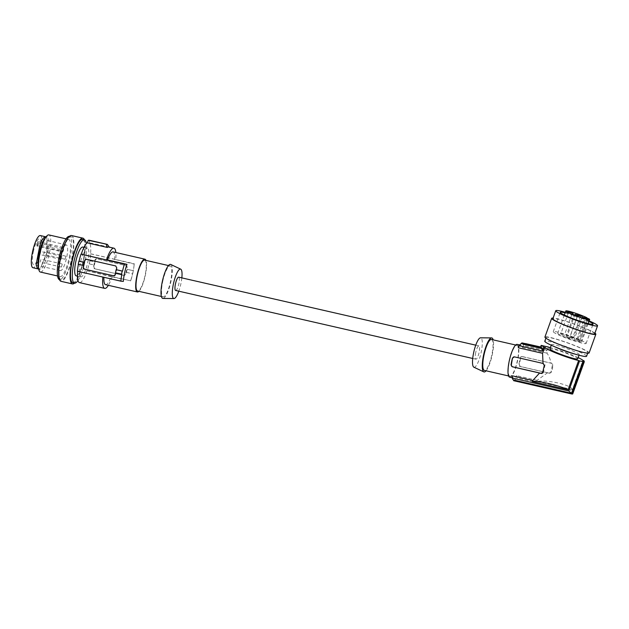 <?xml version="1.0" encoding="UTF-8"?>
<svg xmlns="http://www.w3.org/2000/svg" width="629" height="629" viewBox="0 0 629 629"><rect width="100%" height="100%" fill="white"/><g stroke="black" fill="none" stroke-linecap="round" stroke-linejoin="round"><path stroke-width="0.47" stroke-dasharray="3.15 2.36" d="M123.811 275.455L94.688 268.787A1.588 1.533 87.8 0 1 93.517 266.9L94.963 260.084A1.588 1.533 87.8 0 1 96.795 258.873L125.918 265.54A1.588 1.533 87.8 0 1 127.089 267.435L125.643 274.252A1.588 1.533 87.8 0 1 123.811 275.455L125.886 274.244A21.575 5.189 -77.1 0 0 126.335 272.381L126.492 272.373A22.212 5.346 102.9 0 0 127.152 269.275L133.222 270.667A22.212 5.346 -77.1 0 1 132.57 273.764L132.57 273.804A21.575 5.189 -77.1 0 1 130.643 280.793L130.518 281.124A16.818 4.049 102.9 0 0 130.989 279.787A16.818 4.049 102.9 0 0 132.939 272.577A16.818 4.049 102.9 0 0 133.828 267.356A16.818 4.049 102.9 0 0 134.142 264.086L134.268 263.755A21.575 5.189 -77.1 0 1 134.063 265.556A21.575 5.189 -77.1 0 1 133.23 270.706L133.222 270.667M109.273 247.118L89.326 242.763A20.623 4.961 102.9 0 1 90.545 253.817L90.804 253.809A21.575 5.189 102.9 0 1 89.766 260.76L94.869 261.931A21.575 5.189 102.9 0 0 95.207 260.076L96.96 258.873L126.083 265.54L127.333 267.427A21.575 5.189 102.9 0 1 126.995 269.283L133.23 270.706M105.554 284.678A16.818 4.049 102.9 0 0 111.066 276.666L130.643 280.793L87.179 270.847A21.575 5.189 -77.1 0 0 89.106 263.858L94.208 265.029A21.575 5.189 -77.1 0 1 93.76 266.885L94.853 268.78L124.196 275.494M115.484 272.789L121.877 274.213M45.414 236.732L46.318 236.936L46.853 237.966L46.853 252.874L47.34 246.45L46.963 237.605L46.161 236.535L43.715 238.084L41.089 241.229M144.67 260.099A15.867 3.821 -77.1 0 1 145.079 275.423A15.867 3.821 -77.1 0 1 137.594 291.038M138.899 291.337A16.818 4.049 102.9 0 0 145.315 275.408A16.818 4.049 102.9 0 0 145.983 260.398M162.707 281.556A15.867 3.821 -77.1 0 1 170.192 265.941A15.867 3.821 -77.1 0 1 170.593 281.265A15.867 3.821 -77.1 0 1 163.115 296.88A15.867 3.821 -77.1 0 1 162.707 281.556M170.758 264.471A17.455 4.199 -77.1 0 1 170.766 282.248A17.455 4.199 -77.1 0 1 163.029 298.445M181.844 277.884A15.096 3.632 -77.1 0 1 178.793 291.188M175.64 290.464A6.825 1.643 102.9 0 0 178.856 283.75A6.825 1.643 102.9 0 0 178.683 277.161M89.326 242.763L89.342 240.262M37.858 268.858L39.218 269.133L37.386 267.844L36.136 264.557M41.113 241.505L36.27 264.282M40.335 235.568A16.503 3.971 -77.1 0 1 40.633 252.017A16.503 3.971 -77.1 0 1 33.227 267.765A16.503 3.971 -77.1 0 1 32.967 267.742M46.853 252.874L44.659 259.069L40.523 267.726L38.794 269.471M42.072 264.07L46.743 252.874M36.907 245.554L36.852 244.186L62.381 250.185L62.428 251.396A1.903 0.456 -77.1 0 0 62.617 251.922L37.095 246.081A1.903 0.456 -77.1 0 1 36.907 245.554L62.428 251.396M549.534 373.194A1.588 1.533 87.8 0 0 550.973 371.951L552.419 365.135A1.588 1.533 -92.2 0 0 551.248 363.248L522.369 356.572L520.639 357.767A16.818 4.049 -77.1 0 1 519.192 364.584L520.262 366.479L549.534 373.194A1.588 1.533 87.8 0 1 549.141 373.154L551.751 371.92L553.064 365.111L551.586 363.232L521.74 356.541A1.588 1.533 87.8 0 1 522.125 356.58M540.57 347.043L544.95 349.158L545.909 346.493M518.225 347.743A16.818 4.049 -77.1 0 1 520.898 345.274A16.818 4.049 -77.1 0 1 521.166 345.297A16.818 4.049 -77.1 0 1 522.565 347.578L523.501 345.557L546.64 350.848L544.95 349.158M523.501 345.557A18.721 4.505 102.9 0 0 522.156 343.576L524.79 344.181L525.647 343.725L524.759 343.733M542.308 348.262L524.79 344.181M89.106 263.858L94.208 265.029M42.072 264.337L40.484 268.088L39.147 269.526M33.313 251.781A13.413 3.231 -77.1 0 1 33.903 249.304A13.413 3.231 -77.1 0 1 39.651 238.58A13.413 3.231 -77.1 0 1 39.981 251.529A13.413 3.231 -77.1 0 1 33.659 264.73A13.413 3.231 -77.1 0 1 33.313 251.781M37.095 246.081A1.903 0.456 -77.1 0 0 37.795 244.98A1.903 0.456 -77.1 0 0 38.141 242.896L38.078 241.528L63.608 247.535A13.17 3.169 -77.1 0 1 66.312 244.933A13.17 3.169 -77.1 0 1 66.643 257.646A13.17 3.169 -77.1 0 1 60.439 270.612A13.17 3.169 -77.1 0 1 60.101 257.89A13.17 3.169 -77.1 0 1 62.381 250.185M38.141 242.896L63.655 248.738L63.608 247.535M63.655 248.738A1.903 0.456 -77.1 0 1 63.309 250.822A1.903 0.456 -77.1 0 1 62.617 251.922M62.24 264.408L61.367 267.058L62.24 264.408M61.909 256.742L61.044 259.392L61.909 256.742M65.856 256.593L64.991 259.242L65.856 256.593M549.141 373.154L520.018 366.495A1.588 1.533 87.8 0 1 518.846 364.6L520.293 357.783A1.588 1.533 87.8 0 1 521.74 356.541M36.852 244.186A13.406 3.224 -77.1 0 1 38.078 241.528M540.5 347.239L541.624 345.352M525.647 343.725L522.447 342.994L522.156 343.576M572.437 389.595C571.266 384.917 547.867 379.562 536.718 381.418L572.437 389.595L582.949 360.378M525.946 343.631L524.908 344.283M542.222 345.352L541.553 347.2L540.594 346.98M475.705 352.602A6.825 1.643 102.9 0 0 475.878 359.19A6.825 1.643 102.9 0 0 479.094 352.476A6.825 1.643 102.9 0 0 478.921 345.887A6.825 1.643 102.9 0 0 475.705 352.602M89.766 260.76L94.869 261.931M89.263 263.85A22.212 5.346 102.9 0 0 89.923 260.752M111.066 276.666L87.179 270.847M86.92 270.855A20.623 4.961 -77.1 0 1 79.482 282.618M81.023 276.917A14.758 3.554 -77.1 0 1 80.795 276.894A14.758 3.554 -77.1 0 1 80.52 262.183A14.758 3.554 -77.1 0 1 87.148 248.109A14.758 3.554 -77.1 0 1 87.376 248.125A14.758 3.554 -77.1 0 1 87.651 262.836A14.758 3.554 -77.1 0 1 81.023 276.917M109.438 247.362A20.623 4.961 102.9 0 0 108.801 247.008M90.545 253.817L115.76 259.588A20.623 4.961 102.9 0 0 115.862 252.528M90.804 253.809L134.268 263.755M115.76 259.588L134.142 264.086M114.69 259.628A16.818 4.049 102.9 0 0 113.063 251.891M102.842 277.043A20.623 4.961 -77.1 0 1 102.849 276.98L123.37 281.391M96.402 258.841L96.795 258.873M126.492 272.373L132.57 273.764M126.335 272.381L132.57 273.804M102.849 276.98L77.634 271.209M78.413 264.259L83.515 265.43M86.228 259.227A1.588 1.533 87.8 0 1 86.7 259.258L115.822 265.925A1.588 1.533 87.8 0 1 116.994 267.812L115.547 274.629A1.588 1.533 87.8 0 1 114.022 275.872M112.143 276.626A20.623 4.961 -77.1 0 1 108.353 285.322M94.366 265.021A22.212 5.346 102.9 0 0 95.026 261.923M82.769 247.071A14.758 3.554 -77.1 0 1 83.044 261.782A14.758 3.554 -77.1 0 1 76.416 275.864A14.758 3.554 -77.1 0 1 76.18 275.84M77.957 280.565A22.212 5.346 102.9 0 0 86.637 245.978A22.212 5.346 102.9 0 0 86.448 243.793A22.212 5.346 102.9 0 0 86.417 243.588M82.627 239.39A22.212 5.346 -77.1 0 1 84.648 243.376A22.212 5.346 -77.1 0 1 84.836 245.562A22.212 5.346 -77.1 0 1 80.803 269.794A22.212 5.346 -77.1 0 1 72.72 282.696M84.42 239.798A23.485 5.653 -77.1 0 1 85.049 242.369A23.485 5.653 -77.1 0 1 85.222 244.131A23.485 5.653 -77.1 0 1 82.171 266.334A23.485 5.653 -77.1 0 1 74.505 283.105M71.502 235.545A23.485 5.653 -77.1 0 1 73.805 241.52A23.485 5.653 -77.1 0 1 69.764 267.097A23.485 5.653 -77.1 0 1 61.147 281.344M59.102 273.914A22.212 5.346 -77.1 0 1 63.136 249.682A22.212 5.346 -77.1 0 1 71.219 236.779A22.212 5.346 -77.1 0 1 73.239 240.765A22.212 5.346 -77.1 0 1 73.428 242.951A22.212 5.346 -77.1 0 1 69.394 267.183A22.212 5.346 -77.1 0 1 61.312 280.086A22.212 5.346 -77.1 0 1 59.102 273.914M71.219 236.779L69.434 236.37A22.212 5.346 -77.1 0 1 71.627 242.542A22.212 5.346 -77.1 0 1 67.594 266.775A22.212 5.346 -77.1 0 1 59.511 279.677L61.312 280.086M58.324 271.288A19.043 4.584 102.9 0 0 60.219 276.579A19.043 4.584 102.9 0 0 67.633 263.952A19.043 4.584 102.9 0 0 70.605 244.752A19.043 4.584 102.9 0 0 68.71 239.46A19.043 4.584 102.9 0 0 61.784 250.515A19.043 4.584 102.9 0 0 58.324 271.288M40.374 272.043A19.043 4.584 102.9 0 0 45.068 266.727A19.043 4.584 102.9 0 0 50.768 240.207A19.043 4.584 102.9 0 0 48.873 234.916M38.345 267.695A16.897 4.065 102.9 0 0 39.682 269.684A16.897 4.065 102.9 0 0 43.849 264.966A16.897 4.065 102.9 0 0 48.606 247.378A16.897 4.065 102.9 0 0 47.222 236.74A16.897 4.065 102.9 0 0 45.154 237.943M46.326 236.543L47.222 236.74M473.849 367.187A15.096 3.632 102.9 0 0 474.266 367.273A15.096 3.632 102.9 0 0 481.114 352.57A15.096 3.632 102.9 0 0 480.619 337.804M491.446 339.479A15.867 3.821 -77.1 0 1 491.744 355.291A15.867 3.821 -77.1 0 1 484.613 370.434A15.867 3.821 -77.1 0 1 484.369 370.41M486.075 370.796A17.455 4.199 102.9 0 0 492.004 355.88A17.455 4.199 102.9 0 0 493.152 339.864M510.135 376.276A15.867 3.821 -77.1 0 1 509.883 376.252A15.867 3.821 -77.1 0 1 509.592 360.433A15.867 3.821 -77.1 0 1 516.716 345.297A15.867 3.821 -77.1 0 1 516.967 345.313A15.867 3.821 -77.1 0 1 517.258 361.132A15.867 3.821 -77.1 0 1 510.135 376.276M517.18 344.385A16.818 4.049 -77.1 0 1 517.494 361.156A16.818 4.049 -77.1 0 1 509.938 377.203A16.818 4.049 -77.1 0 1 509.671 377.18M513.814 380.726A19.357 4.655 102.9 0 0 514.443 380.663L514.42 380.002A18.721 4.505 102.9 0 0 516.621 377.895L516.598 375.647A16.818 4.049 -77.1 0 1 513.917 378.115A16.818 4.049 -77.1 0 1 513.657 378.092A16.818 4.049 -77.1 0 1 512.258 375.812M547.552 372.73L537.111 380.341L536.718 381.418M549.007 347.279L546.9 353.144C548.85 355.597 550.218 358.915 551.004 363.122M578.161 357.61A20.623 1.973 19.8 0 0 550.399 347.617M523.485 344.33L524.853 343.756M546.64 350.848L548.063 346.917M546.9 353.144L522.565 347.578M549.927 348.914A14.758 1.407 -160.2 0 1 550.414 348.741A14.758 1.407 -160.2 0 1 565.896 353.176A14.758 1.407 -160.2 0 1 577.697 358.907M573.648 353.742A14.758 1.407 19.8 0 0 578.766 354.756A14.758 1.407 19.8 0 0 579.254 354.583A14.758 1.407 19.8 0 0 569.033 349.449A14.758 1.407 19.8 0 0 551.971 344.417A14.758 1.407 19.8 0 0 551.484 344.59A14.758 1.407 19.8 0 0 556.343 347.507M586.574 356.258A22.212 2.123 19.8 0 0 571.195 348.521A22.212 2.123 19.8 0 0 545.508 340.949A22.212 2.123 19.8 0 0 544.777 341.209M587.195 352.783A22.212 2.123 -160.2 0 1 563.883 346.107A22.212 2.123 -160.2 0 1 546.121 337.474A22.212 2.123 -160.2 0 1 546.853 337.215A22.212 2.123 -160.2 0 1 570.165 343.89A22.212 2.123 -160.2 0 1 587.918 352.523A22.212 2.123 -160.2 0 1 587.195 352.783M589.114 352.955A23.485 2.241 19.8 0 0 573.601 345.062A23.485 2.241 19.8 0 0 544.926 337.042M594.908 333.111A23.485 2.241 19.8 0 0 580.339 326.341A23.485 2.241 19.8 0 0 553.111 318.07M594.664 333.795A22.212 2.123 19.8 0 0 584.577 328.196A22.212 2.123 19.8 0 0 563.403 320.625A22.212 2.123 19.8 0 0 552.86 318.754M589.184 320.908A22.212 2.123 19.8 0 0 566.289 312.597A22.212 2.123 19.8 0 0 565.298 312.314M588.98 321.474A17.455 1.667 19.8 0 0 565.094 312.872M583.971 341.775A17.455 1.667 19.8 0 0 565.762 334.447A17.455 1.667 19.8 0 0 553.276 331.656A17.455 1.667 19.8 0 0 555.423 333.362A17.455 1.667 19.8 0 0 573.632 340.69A17.455 1.667 19.8 0 0 586.118 343.481A17.455 1.667 19.8 0 0 583.971 341.775M577.744 339.684L580.952 341.146A12.69 1.211 -160.2 0 1 581.636 341.869A12.69 1.211 -160.2 0 1 569.284 338.709A12.69 1.211 -160.2 0 1 557.75 333.268A12.69 1.211 -160.2 0 1 565.825 334.966A12.69 1.211 -160.2 0 1 578.877 340.014L577.744 339.684L585.646 317.731M571.926 314.06L568.404 312.747L571.926 314.06M564.221 335.454L560.698 334.141L564.221 335.454M542.709 372.266L543.487 372.234L544.934 365.418A1.588 1.533 -92.2 0 0 543.763 363.531L543.425 363.538M40.916 259.533L40.052 262.183L40.916 259.533M40.594 251.859L39.729 254.509L40.594 251.859M543.487 372.234A1.588 1.533 87.8 0 1 541.695 373.453M44.533 251.71L43.668 254.36L44.533 251.71M572.689 393.99L514.443 380.663M514.129 356.832A1.588 1.533 87.8 0 1 514.64 356.863L543.763 363.531M583.751 361.431L572.296 393.251L573.074 390.813L516.621 377.895M583.901 360.739L573.074 390.813M572.296 393.251L514.42 380.002M537.111 380.341L516.598 375.647M567.099 336.57L572.382 338.536L567.099 336.57M577.642 315.428L581.165 316.741L577.642 315.428M588.98 318.856L580.952 341.146M586.747 318.164L578.877 340.014M569.937 336.829L573.459 338.143L569.937 336.829M577.155 316.914L573.632 315.601L577.155 316.914M574.308 339.346L579.584 341.311L574.308 339.346M569.449 338.308L565.935 336.995L569.449 338.308M550.973 371.951L551.751 371.92M553.064 365.111L552.419 365.135M544.934 365.418L544.289 365.441M579.812 340.808L587.84 318.518M133.828 267.356L134.063 265.556M130.989 279.787L130.612 280.911M170.192 265.941L168.486 265.556M66.312 244.933L39.651 238.58M472.717 358.467L475.878 359.19M80.795 276.894L77.414 276.123M57.53 275.966L60.219 276.579M39.682 269.684L38.88 269.495M509.883 376.252L508.578 375.953M513.657 378.092L512.281 377.777M551.484 344.59L551.256 345.227M546.121 337.474L545.878 338.158M553.276 331.656L560.227 312.338M568.404 312.747L560.698 334.141M568.404 312.762L567.83 311.559M61.044 259.392L39.729 254.509M541.404 373.5L542.041 373.477M64.991 259.242L43.668 254.36M584.003 361.533L572.846 392.527M61.367 267.058L40.052 262.183M580.41 316.245L572.382 338.536M573.459 338.143L581.165 316.741L582.36 316.19M564.323 315.027L557.75 333.268M588.201 323.628L581.636 341.869M576.691 339.495L584.711 317.205M565.935 336.995L573.632 315.601L573.066 314.414M587.612 319.021L579.584 341.311M60.439 270.612L33.659 264.73M475.76 345.164L478.921 345.887M587.918 352.523L587.675 353.207M62.074 263.968L40.759 259.085M516.967 345.313L515.654 345.014M65.699 256.152L44.376 251.27M571.973 314.052L573.184 313.486M575.032 314.311L567.012 336.601M87.376 248.125L83.995 247.354M577.202 316.906L578.413 316.34M579.254 354.583L579.026 355.22M577.579 315.467L577.005 314.264M61.752 256.294L40.437 251.419M521.166 345.297L519.719 344.967M586.118 343.481L593.068 324.163M577.218 316.89L569.512 338.284M577.579 315.451L569.874 336.845M66.029 238.847L68.71 239.46M571.989 314.036L564.284 335.438M163.115 296.88L161.409 296.487M582.234 317.087L574.214 339.377"/><path stroke-width="0.94" d="M122.215 271.083L122.529 271.115A21.575 5.189 102.9 0 1 124.456 264.125L126.995 264.353A16.818 4.049 102.9 0 0 124.581 272.892A16.818 4.049 102.9 0 0 123.37 281.391L120.839 281.163A21.575 5.189 -77.1 0 1 121.877 274.213L121.554 274.181A22.212 5.346 -77.1 0 1 122.215 271.083L116.137 269.692A22.212 5.346 -77.1 0 0 115.484 272.789L121.554 274.181M161.409 296.487L137.594 291.038A15.867 3.821 -77.1 0 1 137.193 275.714A15.867 3.821 -77.1 0 1 144.426 260.076A15.867 3.821 -77.1 0 1 144.67 260.099L168.486 265.556M145.983 260.398A16.818 4.049 102.9 0 0 144.882 259.172A16.818 4.049 102.9 0 0 136.949 275.73A16.818 4.049 102.9 0 0 137.381 291.966A16.818 4.049 102.9 0 0 138.899 291.337M163.029 298.445A17.455 4.199 -77.1 0 1 162.982 298.453A17.455 4.199 -77.1 0 1 162.337 281.47A17.455 4.199 -77.1 0 1 170.27 264.369A17.455 4.199 -77.1 0 1 170.758 264.471L180.712 269.165A15.096 3.632 -77.1 0 1 181.844 277.884M178.793 291.188A15.096 3.632 -77.1 0 1 174.029 298.547A15.096 3.632 -77.1 0 1 173.981 298.547A15.096 3.632 -77.1 0 1 173.431 283.868A15.096 3.632 -77.1 0 1 180.295 269.078A15.096 3.632 -77.1 0 1 180.712 269.165M475.76 345.164L178.683 277.161A6.825 1.643 102.9 0 0 175.467 283.876A6.825 1.643 102.9 0 0 175.64 290.464L472.717 358.467M115.634 272.821A21.575 5.189 102.9 0 0 115.304 274.637L113.55 275.84L84.428 269.181L83.177 267.286A21.575 5.189 102.9 0 1 83.515 265.43L78.248 264.266A22.212 5.346 -77.1 0 1 78.908 261.169L79.065 261.161A21.575 5.189 -77.1 0 1 80.992 254.179L81.251 254.171A20.623 4.961 102.9 0 1 87.234 242.841L88.288 240.302L89.342 240.262L107.331 244.374L109.438 247.362M37.858 268.858L32.967 267.742A16.503 3.971 -77.1 0 1 31.623 257.308A16.503 3.971 -77.1 0 1 40.075 235.545A16.503 3.971 -77.1 0 1 40.335 235.568L45.414 236.732M39.147 269.526L37.276 268.206L36.136 264.557L39.58 246.741L41.184 241.025L43.755 237.723L46.326 236.543M578.161 357.61A20.623 1.973 19.8 0 1 582.949 360.378L583.901 360.739A21.575 2.06 -160.2 0 1 584.113 361.219A21.575 2.06 -160.2 0 1 583.751 361.431L584.325 361.659A22.212 2.123 -160.2 0 1 583.539 361.683L582.957 361.463A21.575 2.06 -160.2 0 1 579.568 360.904L568.742 390.979L512.289 378.06L512.258 375.812L532.771 380.506L539.58 373.028L512.289 366.786L511.015 364.899A16.818 4.049 -77.1 0 1 512.462 358.082L514.396 356.871L543.039 363.428L542.56 353.309L518.225 347.743L519.161 345.714L542.308 351.013L542.56 349.244L540.885 348.317L523.485 344.33L525.522 343.591L540.57 347.043M524.893 343.67L540.5 347.239L541.168 345.4L545.909 346.493A21.575 2.06 -160.2 0 1 548.063 346.917L549.007 347.279A20.623 1.973 19.8 0 1 550.399 347.617M522.447 342.994A19.357 4.655 102.9 0 0 522.369 342.97A19.357 4.655 102.9 0 0 521.661 343.025L524.759 343.733M523.831 344.173L521.37 343.607A18.721 4.505 102.9 0 0 519.161 345.714M521.37 343.607L521.661 343.025M540.594 346.98L525.522 343.591M108.353 285.322A20.623 4.961 -77.1 0 1 104.705 288.389L79.482 282.618A20.623 4.961 -77.1 0 1 77.626 271.272M78.405 264.306A21.575 5.189 102.9 0 0 77.375 271.217L120.839 281.163M88.288 240.302L107.331 244.374M88.831 240.207L106.844 244.327M87.234 242.841L107.347 247.441L106.277 244.414M115.862 252.528A20.623 4.961 102.9 0 0 113.912 248.18L108.801 247.008A20.623 4.961 102.9 0 0 107.347 247.441M113.912 248.18A20.623 4.961 102.9 0 0 106.474 259.942L81.251 254.171M144.882 259.172L113.063 251.891A16.818 4.049 102.9 0 0 107.543 259.903L106.474 259.942M103.903 277.287A16.818 4.049 102.9 0 0 105.554 284.678L137.381 291.966M113.935 275.879L84.593 269.173A1.588 1.533 87.8 0 1 83.421 267.278L84.868 260.461A1.588 1.533 87.8 0 1 86.228 259.227M83.358 265.438A22.212 5.346 -77.1 0 1 84.011 262.34L84.176 262.332A21.575 5.189 -77.1 0 1 84.624 260.469L86.535 259.266L115.657 265.933L116.75 267.828A21.575 5.189 -77.1 0 0 116.294 269.684L116.137 269.692M86.142 259.227L86.535 259.266M78.908 261.169L84.011 262.34M79.065 261.161L84.176 262.332M80.992 254.179L124.456 264.125M116.294 269.684L122.529 271.115M107.543 259.903L126.995 264.353M104.705 288.389A20.623 4.961 -77.1 0 1 102.842 277.043M77.414 276.123L76.18 275.84A14.758 3.554 -77.1 0 1 74.843 273.19A14.758 3.554 -77.1 0 1 76.935 257.135A14.758 3.554 -77.1 0 1 82.541 247.048A14.758 3.554 -77.1 0 1 82.769 247.071L83.995 247.354M86.417 243.588A22.212 5.346 102.9 0 0 84.435 239.806A22.212 5.346 102.9 0 0 76.345 252.701A22.212 5.346 102.9 0 0 72.311 276.941A22.212 5.346 102.9 0 0 74.521 283.113A22.212 5.346 102.9 0 0 77.957 280.565M74.521 283.113L72.72 282.696A22.212 5.346 -77.1 0 1 70.511 276.524A22.212 5.346 -77.1 0 1 74.544 252.292A22.212 5.346 -77.1 0 1 82.627 239.39L84.435 239.806M74.505 283.105A23.485 5.653 -77.1 0 1 72.437 283.931A23.485 5.653 -77.1 0 1 70.133 277.963A23.485 5.653 -77.1 0 1 74.246 252.158A23.485 5.653 -77.1 0 1 82.91 238.155A23.485 5.653 -77.1 0 1 84.42 239.798M61.147 281.344A23.485 5.653 -77.1 0 1 61.029 281.32A23.485 5.653 -77.1 0 1 58.725 275.345A23.485 5.653 -77.1 0 1 62.837 249.548A23.485 5.653 -77.1 0 1 71.502 235.545L82.91 238.155M59.519 279.677L59.511 279.677A22.212 5.346 -77.1 0 1 57.302 273.497A22.212 5.346 -77.1 0 1 57.491 267.616A22.212 5.346 -77.1 0 1 69.418 236.37L69.418 236.37M66.029 238.847L48.873 234.916A19.043 4.584 102.9 0 0 46.546 236.276A19.043 4.584 102.9 0 0 44.179 240.231A19.043 4.584 102.9 0 0 38.487 266.751A19.043 4.584 102.9 0 0 38.872 269.802A19.043 4.584 102.9 0 0 40.374 272.043L57.53 275.966M46.546 236.276L45.154 237.943A16.897 4.065 102.9 0 0 43.063 241.457A16.897 4.065 102.9 0 0 38.345 267.695L38.872 269.802M480.619 337.804A15.096 3.632 102.9 0 0 480.572 337.804A15.096 3.632 102.9 0 0 480.532 337.804A15.096 3.632 102.9 0 0 473.834 351.815A15.096 3.632 102.9 0 0 473.849 367.187L483.803 371.881A17.455 4.199 102.9 0 0 484.283 371.983A17.455 4.199 102.9 0 0 486.075 370.796M493.152 339.864A17.455 4.199 102.9 0 0 491.579 337.907A17.455 4.199 102.9 0 0 491.524 337.907A17.455 4.199 102.9 0 0 483.787 354.103A17.455 4.199 102.9 0 0 483.803 371.881M508.578 375.953L484.369 370.41A15.867 3.821 -77.1 0 1 484.071 354.591A15.867 3.821 -77.1 0 1 491.202 339.456A15.867 3.821 -77.1 0 1 491.446 339.479L515.654 345.014M512.281 377.777L509.671 377.18A16.818 4.049 -77.1 0 1 509.364 360.409A16.818 4.049 -77.1 0 1 516.92 344.362A16.818 4.049 -77.1 0 1 517.18 344.385L519.719 344.967M514.003 356.832L514.396 356.871M541.168 345.4L543.519 346.587A21.575 2.06 19.8 0 0 543.511 346.603L543.503 346.618A21.575 2.06 19.8 0 0 543.723 347.082L544.675 347.444L542.56 353.309M540.885 348.317L540.5 347.239M579.568 360.904L578.617 360.543A20.623 1.973 -160.2 0 1 558.686 354.103A20.623 1.973 -160.2 0 1 544.675 347.444M579.026 355.22L577.697 358.907A14.758 1.407 -160.2 0 1 577.21 359.08A14.758 1.407 -160.2 0 1 561.728 354.646A14.758 1.407 -160.2 0 1 549.927 348.914L551.256 345.227M545.878 338.158L544.777 341.209A22.212 2.123 19.8 0 0 552.089 345.604L556.343 347.507A14.758 1.407 19.8 0 0 561.705 349.724A14.758 1.407 19.8 0 0 573.648 353.742L578.145 354.984A22.212 2.123 19.8 0 0 585.851 356.509A22.212 2.123 19.8 0 0 586.574 356.258L587.675 353.207M552.089 345.604A22.212 2.123 19.8 0 0 560.156 348.938A22.212 2.123 19.8 0 0 578.145 354.984M553.111 318.07A23.485 2.241 19.8 0 0 551.664 318.321L544.926 337.042A23.485 2.241 19.8 0 0 560.447 344.928A23.485 2.241 19.8 0 0 589.114 352.955L595.852 334.227A23.485 2.241 19.8 0 0 594.908 333.111M551.664 318.321A23.485 2.241 19.8 0 0 567.185 326.207A23.485 2.241 19.8 0 0 595.852 334.227M565.298 312.314A22.212 2.123 19.8 0 0 555.753 310.726L552.86 318.754A22.212 2.123 19.8 0 0 553.025 319.178A22.212 2.123 19.8 0 0 584.121 331.923A22.212 2.123 19.8 0 0 594.664 333.795L597.55 325.775A22.212 2.123 19.8 0 0 589.184 320.908M555.753 310.726A22.212 2.123 19.8 0 0 555.918 311.158A22.212 2.123 19.8 0 0 587.006 323.896A22.212 2.123 19.8 0 0 597.55 325.775M565.094 312.872A17.455 1.667 19.8 0 0 560.683 312.141A17.455 1.667 19.8 0 0 560.227 312.338A17.455 1.667 19.8 0 0 562.373 314.044A17.455 1.667 19.8 0 0 580.583 321.372A17.455 1.667 19.8 0 0 593.068 324.163A17.455 1.667 19.8 0 0 590.922 322.457A17.455 1.667 19.8 0 0 588.98 321.474M577.1 314.201L582.36 316.19L577.1 314.201M575.126 314.28L580.41 316.245L575.126 314.28M582.328 317.055L587.612 319.021L582.328 317.055M578.342 316.356L573.066 314.414L578.342 316.356M573.113 313.501L567.83 311.559L573.113 313.501M588.98 318.856A12.69 1.211 -160.2 0 1 589.664 319.579A12.69 1.211 -160.2 0 1 577.312 316.418A12.69 1.211 -160.2 0 1 565.778 310.978A12.69 1.211 -160.2 0 1 573.852 312.676A12.69 1.211 -160.2 0 1 586.904 317.724L584.711 317.205L588.98 318.856M532.771 380.506L532.386 381.583L568.097 389.76L578.617 360.543M539.58 373.028L541.074 373.461L542.709 372.266L544.289 365.441L543.039 363.428M512.289 378.06A18.721 4.505 102.9 0 0 513.626 380.034L513.657 380.687A19.357 4.655 102.9 0 0 513.736 380.71A19.357 4.655 102.9 0 0 513.814 380.726M568.742 390.979L571.509 393.282L513.626 380.034M512.462 358.082L511.361 364.883A1.588 1.533 -92.2 0 0 512.533 366.778L512.289 366.786M541.695 373.453A1.588 1.533 87.8 0 1 541.655 373.437L512.533 366.778M532.386 381.583C535.806 380.01 559.205 385.373 568.097 389.76M583.539 361.683L571.895 394.021L572.689 393.99L513.657 380.687M582.957 361.463L571.509 393.282M584.325 361.659L572.689 393.99M512.808 358.066A1.588 1.533 87.8 0 1 514.129 356.832M586.904 317.724L586.747 318.164M542.308 351.013L543.723 347.082M525.231 343.631L522.369 342.97M571.997 394.045L513.736 380.71M565.778 310.978L564.323 315.027M589.664 319.579L588.201 323.628M173.981 298.547L162.982 298.453M72.437 283.931L61.029 281.32M480.572 337.804L491.579 337.907"/></g></svg>
